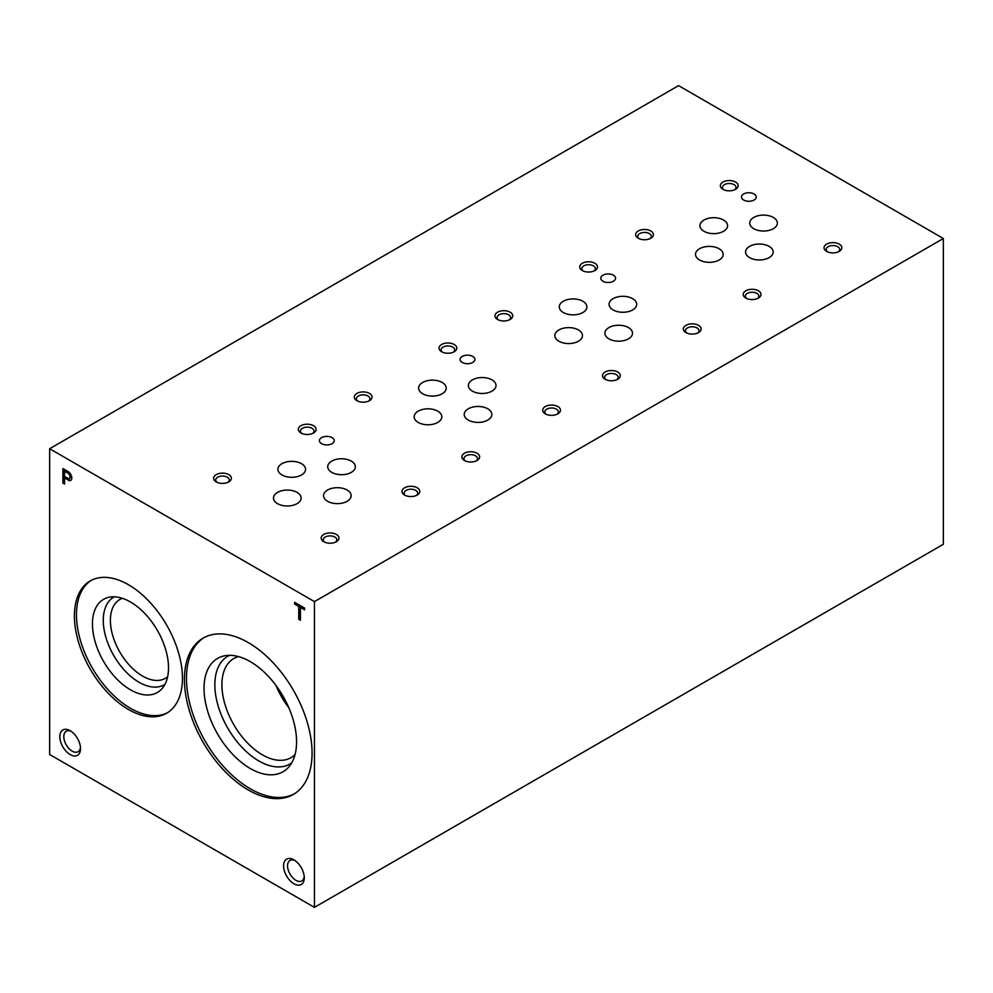 <?xml version="1.0" encoding="UTF-8"?>
<svg xmlns="http://www.w3.org/2000/svg" width="993" height="993" viewBox="0 0 993 993"><rect width="100%" height="100%" fill="white"/><g stroke="black" fill="none" stroke-linecap="round" stroke-linejoin="round"><path stroke-width="1.49" d="M404.61 495.048A8.9 5.139 0 0 0 417.197 495.048A8.9 5.139 0 0 0 417.197 487.786A8.9 5.139 0 0 0 404.61 487.786A8.9 5.139 0 0 0 404.61 495.048L404.61 495.048M545.294 413.833A8.9 5.139 0 0 0 557.867 413.833A8.9 5.139 0 0 0 557.867 406.571A8.9 5.139 0 0 0 545.294 406.571A8.9 5.139 0 0 0 545.294 413.833L545.294 413.833M685.964 332.605A8.9 5.139 0 0 0 698.538 332.605A8.9 5.139 0 0 0 698.538 325.344A8.9 5.139 0 0 0 685.964 325.344A8.9 5.139 0 0 0 685.964 332.605L685.964 332.605M826.635 251.39A8.9 5.139 0 0 0 839.222 251.39A8.9 5.139 0 0 0 839.222 244.129A8.9 5.139 0 0 0 826.635 244.129A8.9 5.139 0 0 0 826.635 251.39L826.635 251.39M300.941 432.973A8.9 5.139 0 0 0 313.527 432.973A8.9 5.139 0 0 0 313.527 425.712A8.9 5.139 0 0 0 300.941 425.712A8.9 5.139 0 0 0 300.941 432.973L300.941 432.973M441.624 351.758A8.9 5.139 0 0 0 454.198 351.758A8.9 5.139 0 0 0 454.198 344.497A8.9 5.139 0 0 0 441.624 344.497A8.9 5.139 0 0 0 441.624 351.758L441.624 351.758M582.295 270.543A8.9 5.139 0 0 0 594.869 270.543A8.9 5.139 0 0 0 594.869 263.282A8.9 5.139 0 0 0 582.295 263.282A8.9 5.139 0 0 0 582.295 270.543L582.295 270.543M722.966 189.328A8.9 5.139 0 0 0 735.552 189.328A8.9 5.139 0 0 0 735.552 182.054A8.9 5.139 0 0 0 722.966 182.054A8.9 5.139 0 0 0 722.966 189.328L722.966 189.328M216.213 481.903A8.9 5.139 0 0 0 228.787 481.903A8.9 5.139 0 0 0 228.787 474.642A8.9 5.139 0 0 0 216.213 474.642A8.9 5.139 0 0 0 216.213 481.903L216.213 481.903M356.884 400.675A8.9 5.139 0 0 0 369.458 400.675A8.9 5.139 0 0 0 369.458 393.414A8.9 5.139 0 0 0 356.884 393.414A8.9 5.139 0 0 0 356.884 400.675L356.884 400.675M497.555 319.461A8.9 5.139 0 0 0 510.141 319.461A8.9 5.139 0 0 0 510.141 312.199A8.9 5.139 0 0 0 497.555 312.199A8.9 5.139 0 0 0 497.555 319.461L497.555 319.461M638.238 238.246A8.9 5.139 0 0 0 650.812 238.246A8.9 5.139 0 0 0 650.812 230.984A8.9 5.139 0 0 0 638.238 230.984A8.9 5.139 0 0 0 638.238 238.246L638.238 238.246M323.78 541.706A8.9 5.139 0 0 0 336.366 541.706A8.9 5.139 0 0 0 336.366 534.445A8.9 5.139 0 0 0 323.78 534.445A8.9 5.139 0 0 0 323.78 541.706L323.78 541.706M464.463 460.491A8.9 5.139 0 0 0 477.037 460.491A8.9 5.139 0 0 0 477.037 453.23A8.9 5.139 0 0 0 464.463 453.23A8.9 5.139 0 0 0 464.463 460.491L464.463 460.491M605.134 379.276A8.9 5.139 0 0 0 617.708 379.276A8.9 5.139 0 0 0 617.708 372.015A8.9 5.139 0 0 0 605.134 372.015A8.9 5.139 0 0 0 605.134 379.276L605.134 379.276M745.805 298.061A8.9 5.139 0 0 0 758.391 298.061A8.9 5.139 0 0 0 758.391 290.8A8.9 5.139 0 0 0 745.805 290.8A8.9 5.139 0 0 0 745.805 298.061L745.805 298.061M321.595 443.672A7.398 4.27 0 0 0 329.664 444.603A7.398 4.27 0 0 0 334.231 440.656A7.398 4.27 0 0 0 326.834 436.386A7.398 4.27 0 0 0 319.436 440.656A7.398 4.27 0 0 0 321.595 443.672M462.279 362.457A7.398 4.27 0 0 0 470.334 363.388A7.398 4.27 0 0 0 474.902 359.441A7.398 4.27 0 0 0 467.504 355.171A7.398 4.27 0 0 0 460.107 359.441A7.398 4.27 0 0 0 462.279 362.457M602.95 281.242A7.398 4.27 0 0 0 611.005 282.161A7.398 4.27 0 0 0 615.573 278.226A7.398 4.27 0 0 0 608.175 273.956A7.398 4.27 0 0 0 600.777 278.226A7.398 4.27 0 0 0 602.95 281.242M743.62 200.027A7.398 4.27 0 0 0 751.689 200.946A7.398 4.27 0 0 0 756.256 196.999A7.398 4.27 0 0 0 748.859 192.729A7.398 4.27 0 0 0 741.461 196.999A7.398 4.27 0 0 0 743.62 200.027M281.975 474.964A13.815 7.969 0 0 0 297.031 476.69A13.815 7.969 0 0 0 305.559 469.329A13.815 7.969 0 0 0 291.743 461.348A13.815 7.969 0 0 0 277.928 469.329A13.815 7.969 0 0 0 281.975 474.964M422.658 393.737A13.815 7.969 0 0 0 437.702 395.475A13.815 7.969 0 0 0 446.229 388.102A13.815 7.969 0 0 0 432.414 380.133A13.815 7.969 0 0 0 418.612 388.102A13.815 7.969 0 0 0 422.658 393.737M563.329 312.522A13.815 7.969 0 0 0 578.373 314.247A13.815 7.969 0 0 0 586.9 306.887A13.815 7.969 0 0 0 573.098 298.918A13.815 7.969 0 0 0 559.282 306.887A13.815 7.969 0 0 0 563.329 312.522M704 231.307A13.815 7.969 0 0 0 719.056 233.032A13.815 7.969 0 0 0 727.584 225.672A13.815 7.969 0 0 0 713.768 217.703A13.815 7.969 0 0 0 699.953 225.672A13.815 7.969 0 0 0 704 231.307M327.591 501.291A13.815 7.969 0 0 0 342.635 503.017A13.815 7.969 0 0 0 351.162 495.656A13.815 7.969 0 0 0 337.359 487.687A13.815 7.969 0 0 0 323.544 495.656A13.815 7.969 0 0 0 327.591 501.291M468.262 420.076A13.815 7.969 0 0 0 483.318 421.802A13.815 7.969 0 0 0 491.845 414.441A13.815 7.969 0 0 0 478.03 406.472A13.815 7.969 0 0 0 464.215 414.441A13.815 7.969 0 0 0 468.262 420.076M608.945 338.861A13.815 7.969 0 0 0 623.989 340.587A13.815 7.969 0 0 0 632.516 333.226A13.815 7.969 0 0 0 618.701 325.245A13.815 7.969 0 0 0 604.898 333.226A13.815 7.969 0 0 0 608.945 338.861M749.616 257.646A13.815 7.969 0 0 0 764.66 259.372A13.815 7.969 0 0 0 773.187 251.999A13.815 7.969 0 0 0 759.384 244.03A13.815 7.969 0 0 0 745.569 251.999A13.815 7.969 0 0 0 749.616 257.646M277.543 503.662A13.815 7.969 0 0 0 292.587 505.387A13.815 7.969 0 0 0 301.115 498.027A13.815 7.969 0 0 0 287.312 490.058A13.815 7.969 0 0 0 273.497 498.027A13.815 7.969 0 0 0 277.543 503.662M418.214 422.447A13.815 7.969 0 0 0 433.271 424.172A13.815 7.969 0 0 0 441.798 416.812A13.815 7.969 0 0 0 427.983 408.831A13.815 7.969 0 0 0 414.168 416.812A13.815 7.969 0 0 0 418.214 422.447M558.898 341.232A13.815 7.969 0 0 0 573.942 342.957A13.815 7.969 0 0 0 582.469 335.597A13.815 7.969 0 0 0 568.654 327.616A13.815 7.969 0 0 0 554.851 335.597A13.815 7.969 0 0 0 558.898 341.232M699.568 260.005A13.815 7.969 0 0 0 714.612 261.742A13.815 7.969 0 0 0 723.14 254.369A13.815 7.969 0 0 0 709.337 246.401A13.815 7.969 0 0 0 695.522 254.369A13.815 7.969 0 0 0 699.568 260.005M331.761 472.358A13.815 7.969 0 0 0 346.805 474.095A13.815 7.969 0 0 0 355.333 466.722A13.815 7.969 0 0 0 341.53 458.754A13.815 7.969 0 0 0 327.715 466.722A13.815 7.969 0 0 0 331.761 472.358M472.432 391.143A13.815 7.969 0 0 0 487.489 392.868A13.815 7.969 0 0 0 496.016 385.507A13.815 7.969 0 0 0 482.201 377.539A13.815 7.969 0 0 0 468.386 385.507A13.815 7.969 0 0 0 472.432 391.143M613.115 309.928A13.815 7.969 0 0 0 628.159 311.653A13.815 7.969 0 0 0 636.687 304.292A13.815 7.969 0 0 0 622.872 296.311A13.815 7.969 0 0 0 609.069 304.292A13.815 7.969 0 0 0 613.115 309.928M753.786 228.713A13.815 7.969 0 0 0 768.83 230.438A13.815 7.969 0 0 0 777.358 223.065A13.815 7.969 0 0 0 763.555 215.096A13.815 7.969 0 0 0 749.74 223.065A13.815 7.969 0 0 0 753.786 228.713M314.446 601.609L943.35 238.506L678.554 85.634L49.65 448.724L49.65 754.494L314.446 907.366L314.446 601.609L49.65 448.724M314.446 907.366L943.35 544.276L943.35 238.506M304.603 608.088L294.586 602.304L294.586 604.042L298.744 606.438L298.744 619.284L300.42 620.253L300.42 607.406L304.603 609.814L304.603 608.088M68.393 480.376A5.313 3.066 -120 0 0 70.702 480.451A5.313 3.066 -120 0 0 71.546 476.292A5.313 3.066 -120 0 0 68.207 471.601L62.894 468.535L62.894 483.119L64.57 484.087L64.57 478.179L69.063 479.991A5.313 3.066 -120 0 0 71.012 480.227M80.52 748.61A14.634 8.441 -120 0 0 70.168 730.699A14.634 8.441 -120 0 0 59.828 736.669A14.634 8.441 -120 0 0 70.168 754.581A14.634 8.441 -120 0 0 80.52 748.61M293.928 883.77A14.634 8.441 -120 0 0 304.268 877.8A14.634 8.441 -120 0 0 293.928 859.876A14.634 8.441 -120 0 0 283.588 865.846A14.634 8.441 -120 0 0 293.928 883.77M128.432 709.461A76.399 44.102 -120 0 0 166.625 713.247A76.399 44.102 -120 0 0 166.625 625.031A76.399 44.102 -120 0 0 90.226 580.93A76.399 44.102 -120 0 0 78.521 642.148A76.399 44.102 -120 0 0 128.432 709.461M248.25 789.956A90.251 52.108 -120 0 0 293.369 794.425A90.251 52.108 -120 0 0 293.369 690.209A90.251 52.108 -120 0 0 203.131 638.102A90.251 52.108 -120 0 0 189.291 710.429A90.251 52.108 -120 0 0 248.25 789.956M276.004 685.493A57.222 33.03 -120 0 0 288.777 707.624M238.519 656.609A57.222 33.03 -120 0 0 233.765 658.558A57.222 33.03 -120 0 0 224.989 704.409A57.222 33.03 -120 0 0 262.375 754.829A57.222 33.03 -120 0 0 290.974 757.671A57.222 33.03 -120 0 0 295.045 754.519M229.569 655.343A62.199 35.909 -120 0 0 217.74 704.509A62.199 35.909 -120 0 0 258.838 760.936A62.199 35.909 -120 0 0 291.669 762.909M250.298 768.52A65.439 37.784 -120 0 0 288.628 767.155A65.439 37.784 -120 0 0 283.017 696.192A65.439 37.784 -120 0 0 224.368 655.852A65.439 37.784 -120 0 0 206.06 705.191A65.439 37.784 -120 0 0 250.298 768.52M204.161 637.531A90.251 52.108 -120 0 0 191.624 710.181A90.251 52.108 -120 0 0 250.298 788.777A90.251 52.108 -120 0 0 294.387 793.817M122.387 598.32A45.517 26.277 -120 0 0 119.818 599.499A45.517 26.277 -120 0 0 112.842 635.967A45.517 26.277 -120 0 0 142.582 676.084A45.517 26.277 -120 0 0 165.334 678.331A45.517 26.277 -120 0 0 167.643 676.705M114.431 596.818A50.544 29.182 -120 0 0 105.817 637.084A50.544 29.182 -120 0 0 139.02 682.241A50.544 29.182 -120 0 0 164.962 684.351M130.48 689.825A53.783 31.056 -120 0 0 161.983 688.695A53.783 31.056 -120 0 0 157.378 630.381A53.783 31.056 -120 0 0 109.168 597.227A53.783 31.056 -120 0 0 94.112 637.779A53.783 31.056 -120 0 0 130.48 689.825M91.269 580.359A76.399 44.102 -120 0 0 80.855 641.9A76.399 44.102 -120 0 0 130.48 708.282A76.399 44.102 -120 0 0 167.643 712.626M757.535 298.483A6.777 3.91 0 0 0 758.875 296.15A6.777 3.91 0 0 0 752.098 292.24A6.777 3.91 0 0 0 745.321 296.15A6.777 3.91 0 0 0 746.662 298.483M616.864 379.711A6.777 3.91 0 0 0 618.205 377.365A6.777 3.91 0 0 0 611.427 373.455A6.777 3.91 0 0 0 604.638 377.365A6.777 3.91 0 0 0 605.978 379.711M476.193 460.926A6.777 3.91 0 0 0 477.534 458.592A6.777 3.91 0 0 0 470.744 454.67A6.777 3.91 0 0 0 463.967 458.592A6.777 3.91 0 0 0 465.307 460.926M335.51 542.141A6.777 3.91 0 0 0 336.85 539.807A6.777 3.91 0 0 0 330.073 535.885A6.777 3.91 0 0 0 323.296 539.807A6.777 3.91 0 0 0 324.637 542.141M649.968 238.68A6.777 3.91 0 0 0 651.309 236.334A6.777 3.91 0 0 0 644.519 232.424A6.777 3.91 0 0 0 637.742 236.334A6.777 3.91 0 0 0 639.082 238.68M509.285 319.895A6.777 3.91 0 0 0 510.625 317.549A6.777 3.91 0 0 0 503.848 313.639A6.777 3.91 0 0 0 497.071 317.549A6.777 3.91 0 0 0 498.412 319.895M368.614 401.11A6.777 3.91 0 0 0 369.955 398.776A6.777 3.91 0 0 0 363.177 394.854A6.777 3.91 0 0 0 356.388 398.776A6.777 3.91 0 0 0 357.728 401.11M227.943 482.325A6.777 3.91 0 0 0 229.284 479.991A6.777 3.91 0 0 0 222.494 476.069A6.777 3.91 0 0 0 215.717 479.991A6.777 3.91 0 0 0 217.057 482.325M734.696 189.75A6.777 3.91 0 0 0 736.036 187.416A6.777 3.91 0 0 0 729.259 183.494A6.777 3.91 0 0 0 722.482 187.416A6.777 3.91 0 0 0 723.823 189.75M594.025 270.965A6.777 3.91 0 0 0 595.366 268.631A6.777 3.91 0 0 0 588.588 264.721A6.777 3.91 0 0 0 581.799 268.631A6.777 3.91 0 0 0 583.139 270.965M453.354 352.192A6.777 3.91 0 0 0 454.695 349.846A6.777 3.91 0 0 0 447.905 345.936A6.777 3.91 0 0 0 441.128 349.846A6.777 3.91 0 0 0 442.468 352.192M312.671 433.407A6.777 3.91 0 0 0 314.011 431.074A6.777 3.91 0 0 0 307.234 427.151A6.777 3.91 0 0 0 300.457 431.074A6.777 3.91 0 0 0 301.798 433.407M838.365 251.825A6.777 3.91 0 0 0 839.706 249.479A6.777 3.91 0 0 0 832.928 245.569A6.777 3.91 0 0 0 826.151 249.479A6.777 3.91 0 0 0 827.492 251.825M697.694 333.04A6.777 3.91 0 0 0 699.035 330.706A6.777 3.91 0 0 0 692.258 326.784A6.777 3.91 0 0 0 685.468 330.706A6.777 3.91 0 0 0 686.808 333.04M557.023 414.255A6.777 3.91 0 0 0 558.364 411.921A6.777 3.91 0 0 0 551.574 407.999A6.777 3.91 0 0 0 544.797 411.921A6.777 3.91 0 0 0 546.138 414.255M416.34 495.482A6.777 3.91 0 0 0 417.681 493.136A6.777 3.91 0 0 0 410.903 489.226A6.777 3.91 0 0 0 404.126 493.136A6.777 3.91 0 0 0 405.467 495.482M294.971 860.546A11.817 6.827 -120 0 0 290.006 860.447A11.817 6.827 -120 0 0 288.193 869.905A11.817 6.827 -120 0 0 295.914 880.319A11.817 6.827 -120 0 0 301.822 880.903A11.817 6.827 -120 0 0 304.218 876.558M71.223 731.357A11.817 6.827 -120 0 0 66.258 731.258A11.817 6.827 -120 0 0 66.258 744.899A11.817 6.827 -120 0 0 78.075 751.726A11.817 6.827 -120 0 0 80.458 747.369M63.552 468.919L63.552 482.735L62.894 483.119M63.552 482.735L64.57 483.33M69.063 479.991L64.57 478.179M68.045 473.239L64.57 471.241L64.57 476.441L67.785 478.303A3.202 1.849 -120 0 0 69.386 478.465A3.202 1.849 -120 0 0 69.92 476.069A3.202 1.849 -120 0 0 68.045 473.239L68.716 472.867L65.228 470.856L64.57 471.241M69.684 478.204A3.202 1.849 -120 0 0 70.044 478.08A3.202 1.849 -120 0 0 70.59 475.684A3.202 1.849 -120 0 0 68.716 472.867M295.256 602.689L294.586 604.042M295.256 603.657L299.402 606.053L298.744 606.438M299.402 606.053L299.402 618.912L298.744 619.284M299.402 618.912L300.42 619.495M304.603 609.057L300.42 607.406M69.386 478.465L70.044 478.08"/></g></svg>
